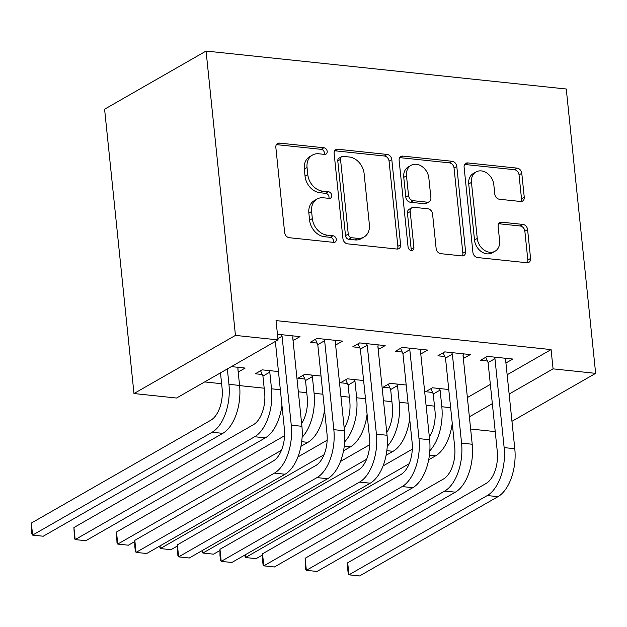 <?xml version="1.0" encoding="UTF-8"?>
<svg xmlns="http://www.w3.org/2000/svg" width="627" height="627" viewBox="0 0 627 627"><rect width="100%" height="100%" fill="white"/><g stroke="black" fill="none" stroke-linecap="round" stroke-linejoin="round"><path stroke-width="0.94" d="M327.2 151.397A3.496 2.743 60.2 0 0 323.932 147.776L279.524 143.097A4.992 3.911 60.2 0 0 277.534 143.489A4.992 3.911 60.2 0 0 275.841 147.384L284.634 232.539A4.992 3.911 60.2 0 0 289.306 237.711L333.705 242.383A3.496 2.743 60.2 0 0 335.108 242.108A3.496 2.743 60.2 0 0 336.291 239.381A3.496 2.743 60.2 0 0 333.023 235.76L327.278 235.156A15.981 12.524 60.2 0 1 312.34 218.611L311.603 211.518A15.981 12.524 60.2 0 1 317.035 199.057A15.981 12.524 60.2 0 1 323.414 197.787L329.159 198.391A3.496 2.743 60.2 0 0 330.554 198.116A3.496 2.743 60.2 0 0 331.746 195.389A3.496 2.743 60.2 0 0 328.477 191.768L322.733 191.164A15.981 12.524 60.2 0 1 307.794 174.619L307.058 167.519A15.981 12.524 60.2 0 1 312.489 155.057A15.981 12.524 60.2 0 1 318.869 153.795L324.614 154.399A3.496 2.743 60.2 0 0 326.009 154.117A3.496 2.743 60.2 0 0 327.2 151.397M324.316 154.367A3.496 2.743 60.2 0 0 324.457 152.964A3.496 2.743 60.2 0 0 321.189 149.344L276.781 144.665A4.992 3.911 60.2 0 0 276.374 144.649M333.407 242.351A3.496 2.743 60.2 0 0 333.548 240.956A3.496 2.743 60.2 0 0 330.28 237.335L324.535 236.732L327.278 235.156M328.861 198.359A3.496 2.743 60.2 0 0 329.003 196.956A3.496 2.743 60.2 0 0 325.734 193.343L319.989 192.732L322.733 191.164M520.559 201.479A4.992 3.911 60.2 0 0 522.55 201.079A4.992 3.911 60.2 0 0 524.25 197.191L521.782 173.303A4.992 3.911 60.2 0 0 517.11 168.13L467.797 162.934A4.992 3.911 60.2 0 0 465.806 163.326A4.992 3.911 60.2 0 0 464.105 167.221L472.907 252.375A4.992 3.911 60.2 0 0 477.578 257.54L526.892 262.737A4.992 3.911 60.2 0 0 528.882 262.345A4.992 3.911 60.2 0 0 530.575 258.449L527.597 229.592A4.992 3.911 60.2 0 0 522.926 224.419L501.827 222.201A4.992 3.911 60.2 0 0 499.829 222.593A4.992 3.911 60.2 0 0 498.136 226.488L499.609 240.799A13.363 10.471 60.2 0 1 495.079 251.215A13.363 10.471 60.2 0 1 477.257 238.44L471.465 182.386A13.363 10.471 60.2 0 1 475.995 171.97A13.363 10.471 60.2 0 1 493.817 184.738L494.781 194.088A4.992 3.911 60.2 0 0 499.453 199.253L520.559 201.479M551.078 349.592L276.037 320.609L278.035 339.889L176.555 398.035L133.974 393.544L104.591 109.2L206.071 51.053L566.267 89.01L595.65 373.355L553.077 368.864L551.078 349.592L507.141 374.766M278.035 339.889L235.454 335.398L206.071 51.053M391.804 159.603A4.992 3.911 60.2 0 0 387.141 154.438L337.828 149.242A4.992 3.911 60.2 0 0 335.829 149.634A4.992 3.911 60.2 0 0 334.136 153.529L342.938 238.675A4.992 3.911 60.2 0 0 347.601 243.848L396.915 249.044A4.992 3.911 60.2 0 0 398.913 248.653A4.992 3.911 60.2 0 0 400.606 244.757L391.804 159.603L389.069 161.178A4.992 3.911 60.2 0 0 384.398 156.005L335.084 150.809A4.992 3.911 60.2 0 0 334.669 150.793M402.808 156.084L452.122 161.28A4.992 3.911 60.2 0 1 456.793 166.453L465.595 251.599A4.992 3.911 60.2 0 1 463.894 255.495A4.992 3.911 60.2 0 1 461.903 255.894L440.797 253.669A4.992 3.911 60.2 0 1 436.133 248.496L432.559 213.964A4.992 3.911 60.2 0 0 427.896 208.791L413.891 207.318A4.992 3.911 60.2 0 0 411.9 207.717A4.992 3.911 60.2 0 0 410.207 211.612L413.922 247.563A3.496 2.743 60.2 0 1 412.731 250.291A3.496 2.743 60.2 0 1 408.067 246.944L399.125 160.379A4.992 3.911 60.2 0 1 400.818 156.484A4.992 3.911 60.2 0 1 402.808 156.084L400.073 157.659L449.387 162.855L452.122 161.28M463.345 358.487L470.313 354.568L444.77 351.872L437.912 355.807L444.825 356.536M406.186 385.017L389.916 383.309L383.058 387.235L389.97 387.964M378.199 349.513L385.158 345.595L359.616 342.906L352.758 346.833L359.671 347.562M321.032 376.051L304.761 374.335L297.903 378.261L304.816 378.99M277.447 334.246L300.012 336.621L293.154 340.555L292.793 337.06M238.189 371.968L237.939 368.488M231.402 366.607L245.157 368.057L238.299 371.983M467.381 397.549L490.345 384.39M204.661 381.929L221.613 383.716M239.6 385.605L264.186 388.199M298.342 391.797L306.768 392.682M340.916 396.28L349.341 397.173M383.497 400.771L391.914 401.656M426.07 405.254L434.495 406.139M278.459 371.56L262.188 369.852L255.33 373.778L262.243 374.507M335.617 345.03L342.585 341.112L317.043 338.415L310.185 342.35L317.09 343.079M363.613 380.534L347.334 378.818L340.485 382.752L347.389 383.481M420.772 353.996L427.739 350.078L402.189 347.389L395.331 351.316L402.244 352.045M448.76 389.508L432.489 387.792L425.631 391.718L432.544 392.447M505.926 362.97L512.886 359.052L487.344 356.363L480.486 360.29L487.398 361.019M451.675 426.963L452.584 426.446M469.38 416.822L492.336 403.663M509.132 394.046L553.077 368.864M495.158 430.937L494.17 431.501L470.634 429.017M452.647 427.12L451.667 427.018M511.953 421.313L595.65 373.355M235.454 335.398L133.974 393.544M335.727 345.038L335.367 341.543M378.308 349.521L377.94 346.033M420.882 354.012L420.521 350.517M463.455 358.495L463.094 355M506.036 362.978L505.675 359.49M312.489 155.057L309.746 156.632A15.981 12.524 60.2 0 0 304.314 169.094L307.058 167.519M319.989 192.732A15.981 12.524 60.2 0 1 305.051 176.187L304.314 169.094M317.035 199.057L314.292 200.624A15.981 12.524 60.2 0 0 308.86 213.086L311.603 211.518M324.535 236.732A15.981 12.524 60.2 0 1 309.597 220.179L308.86 213.086M397.33 249.068A4.992 3.911 60.2 0 0 397.863 246.325L389.069 161.178M343.11 156.342A3.496 2.743 60.2 0 0 341.715 156.625A3.496 2.743 60.2 0 0 340.524 159.352L348.251 234.09A3.496 2.743 60.2 0 0 351.52 237.711L357.578 238.346A15.981 12.524 60.2 0 0 363.958 237.084A15.981 12.524 60.2 0 0 369.381 224.623L364.107 173.53A15.981 12.524 60.2 0 0 349.168 156.985L343.11 156.342M341.715 156.625L338.972 158.192A3.496 2.743 60.2 0 0 337.781 160.92L340.524 159.352M363.958 237.084L361.215 238.652A15.981 12.524 60.2 0 1 354.835 239.922L348.777 239.287A3.496 2.743 60.2 0 1 345.508 235.666L337.781 160.92M462.318 255.91A4.992 3.911 60.2 0 0 462.851 253.175L454.05 168.02A4.992 3.911 60.2 0 0 449.387 162.855M411.9 207.717L409.157 209.285A4.992 3.911 60.2 0 0 407.464 213.18L411.179 249.131L413.922 247.563M411.046 250.518A3.496 2.743 60.2 0 0 411.179 249.131M428.86 178.131A13.363 10.471 60.2 0 0 411.038 165.356A13.363 10.471 60.2 0 0 406.5 175.772L408.538 195.522A4.992 3.911 60.2 0 0 413.209 200.695L427.206 202.168A4.992 3.911 60.2 0 0 429.205 201.776A4.992 3.911 60.2 0 0 430.898 197.881L428.86 178.131M411.038 165.356L408.295 166.931A13.363 10.471 60.2 0 0 403.757 177.347L406.5 175.772M429.205 201.776L426.462 203.344A4.992 3.911 60.2 0 1 424.463 203.744L410.466 202.27A4.992 3.911 60.2 0 1 405.802 197.097L403.757 177.347M400.073 157.659A4.992 3.911 60.2 0 0 399.658 157.636M475.995 171.97L473.252 173.538A13.363 10.471 60.2 0 0 468.722 183.954L471.465 182.386M495.079 251.215L492.336 252.783A13.363 10.471 60.2 0 1 474.514 240.016L468.722 183.954M527.299 262.76A4.992 3.911 60.2 0 0 527.84 260.025L524.854 231.167A4.992 3.911 60.2 0 0 520.183 225.994L499.084 223.768A4.992 3.911 60.2 0 0 498.669 223.753M520.966 201.502A4.992 3.911 60.2 0 0 521.507 198.759L519.038 174.87A4.992 3.911 60.2 0 0 514.367 169.698L465.054 164.501A4.992 3.911 60.2 0 0 464.646 164.486M220.492 372.861L222.083 388.246A25.448 13.755 96 0 1 210.86 420.2L31.35 523.059L32.596 535.105L212.106 432.246A38.169 20.636 -84 0 0 228.941 384.32L227.35 368.927M31.35 523.059L31.35 529.047L31.852 533.867L32.596 535.105L43.239 536.226L222.75 433.367A38.169 20.636 -84 0 0 239.585 385.44L237.86 368.778L238.244 367.328M281.374 334.661L282.072 336.229L277.902 338.619M275.347 341.425L284.407 429.103A25.448 13.755 96 0 1 273.184 461.064L134.813 540.341L136.059 552.395L274.43 473.111A38.169 20.636 -84 0 0 291.265 425.177L282.072 336.229M134.813 540.341L134.813 546.336L135.314 551.157L136.059 552.395L146.702 553.516L285.073 474.231A38.169 20.636 -84 0 0 301.908 426.297L292.715 337.35L293.099 335.9M262.932 376.075L264.657 392.729A25.448 13.755 96 0 1 253.433 424.683L73.923 527.542L75.169 539.588L254.68 436.737A38.169 20.636 -84 0 0 271.515 388.803L269.79 372.148L262.932 376.075L260.581 370.769M269.093 370.581L269.79 372.148M254.68 436.737L265.323 437.858L85.813 540.709L75.169 539.588L74.425 538.358L73.923 527.542M265.323 437.858A38.169 20.636 -84 0 0 281.946 405.293M311.674 375.064L312.371 376.631L305.514 380.558L307.23 397.22A25.448 13.755 96 0 1 301.618 423.523M305.514 380.558L303.154 375.252M302.104 437.317A38.169 20.636 -84 0 0 314.088 393.286L312.371 376.631M284.58 435.726L116.504 532.025L117.751 544.079L281.452 450.272M134.813 541.516L128.394 545.2L117.751 544.079L116.998 542.841L116.504 532.025M300.944 446.33L307.896 442.341A38.169 20.636 -84 0 0 324.52 409.776M323.947 339.144L324.645 340.72L317.787 344.646L326.98 433.594A25.448 13.755 96 0 1 315.757 465.547L177.394 544.832L178.632 556.878L317.003 477.594A38.169 20.636 -84 0 0 333.838 429.667L324.645 340.72M177.394 544.832L177.888 555.64L178.632 556.878L189.276 557.999L327.647 478.714A38.169 20.636 -84 0 0 344.482 430.788L335.288 341.84L335.672 340.383M317.787 344.646L315.436 339.34M366.529 343.635L367.226 345.203L360.368 349.129L369.554 438.077A25.448 13.755 96 0 1 358.338 470.031L219.967 549.315L221.213 561.361L359.577 482.085A38.169 20.636 -84 0 0 376.412 434.15L367.226 345.203M219.967 549.315L219.967 555.31L220.469 560.13L221.213 561.361L231.857 562.49L370.22 483.205A38.169 20.636 -84 0 0 387.055 435.271L377.869 346.323L378.253 344.866M360.368 349.129L358.009 343.823M354.247 379.547L354.945 381.114L348.087 385.049L349.811 401.703A25.448 13.755 96 0 1 344.192 428.006M348.087 385.049L345.736 379.743M344.678 441.8A38.169 20.636 -84 0 0 356.669 397.777L354.945 381.114M327.153 440.209L297.911 456.965M160.042 545.866L160.324 548.562L159.462 546.203M177.394 546.007L170.967 549.683L160.324 548.562L324.034 454.763M343.525 450.813L350.477 446.832A38.169 20.636 -84 0 0 367.093 414.267M396.828 384.037L397.518 385.605L390.668 389.532L392.384 406.186A25.448 13.755 96 0 1 386.773 432.497M390.668 389.532L388.309 384.226M387.259 446.283A38.169 20.636 -84 0 0 399.242 402.26L397.518 385.605M369.726 444.692L340.492 461.448M202.623 550.357L202.897 553.045L202.035 550.686M219.967 550.49L213.541 554.166L202.897 553.045L366.607 459.246M386.099 455.296L393.051 451.315A38.169 20.636 -84 0 0 409.674 418.75M409.102 348.118L409.799 349.686L402.942 353.62L412.135 442.568A25.448 13.755 96 0 1 400.912 474.521L262.541 553.806L263.787 565.852L402.158 486.568A38.169 20.636 -84 0 0 418.993 438.634L409.799 349.686M262.541 553.806L262.541 559.793L263.042 564.613L263.787 565.852L274.43 566.973L412.801 487.688A38.169 20.636 -84 0 0 429.636 439.754L420.443 350.806L420.827 349.357M402.942 353.62L400.59 348.306M451.675 352.601L452.373 354.177L445.515 358.103L454.708 447.051A25.448 13.755 96 0 1 443.485 479.004L305.122 558.289L306.36 570.335L444.731 491.051A38.169 20.636 -84 0 0 461.566 443.124L452.373 354.177M305.122 558.289L305.615 569.104L306.36 570.335L317.011 571.456L455.374 492.171A38.169 20.636 -84 0 0 472.209 444.245L463.016 355.297L463.4 353.84M445.515 358.103L443.164 352.797M439.402 388.521L440.099 390.088L433.241 394.015L434.966 410.677A25.448 13.755 96 0 1 429.346 436.98M433.241 394.015L430.89 388.709M429.832 450.774A38.169 20.636 -84 0 0 441.816 406.743L440.099 390.088M412.307 449.183L383.066 465.932M245.196 554.84L245.478 557.536L244.616 555.177M262.541 554.973L256.122 558.657L245.478 557.536L409.18 463.729M428.672 459.787L435.632 455.798A38.169 20.636 -84 0 0 452.247 423.233M494.256 357.092L494.954 358.66L488.096 362.586L497.289 451.534A25.448 13.755 96 0 1 486.066 483.488L347.695 562.772L348.941 574.826L487.304 495.542A38.169 20.636 -84 0 0 504.139 447.607L494.954 358.66M347.695 562.772L347.695 568.767L348.197 573.587L348.941 574.826L359.584 575.947L497.956 496.662A38.169 20.636 -84 0 0 514.791 448.728L505.597 359.78L505.981 358.323M488.096 362.586L485.737 357.28M321.189 149.344L323.932 147.776M330.28 237.335L333.023 235.76M325.734 193.343L328.477 191.768M305.051 176.187L307.794 174.619M309.597 220.179L312.34 218.611M276.781 144.665L279.524 143.097M397.863 246.325L400.606 244.757M335.084 150.809L337.828 149.242M384.398 156.005L387.141 154.438M345.508 235.666L348.251 234.09M348.777 239.287L351.52 237.711M354.835 239.922L357.578 238.346M454.05 168.02L456.793 166.453M462.851 253.175L465.595 251.599M407.464 213.18L410.207 211.612M405.802 197.097L408.538 195.522M410.466 202.27L413.209 200.695M424.463 203.744L427.206 202.168M474.514 240.016L477.257 238.44M499.084 223.768L501.827 222.201M520.183 225.994L522.926 224.419M524.854 231.167L527.597 229.592M527.84 260.025L530.575 258.449M465.054 164.501L467.797 162.934M514.367 169.698L517.11 168.13M519.038 174.87L521.782 173.303M521.507 198.759L524.25 197.191M228.941 384.32L239.585 385.44M212.106 432.246L222.75 433.367M291.265 425.177L301.908 426.297M274.43 473.111L285.073 474.231M271.515 388.803L280.34 389.735M314.088 393.286L322.913 394.218M301.689 441.69L307.896 442.341M333.838 429.667L344.482 430.788M317.003 477.594L327.647 478.714M376.412 434.15L387.055 435.271M359.577 482.085L370.22 483.205M356.669 397.777L365.486 398.701M344.262 446.173L350.477 446.832M399.242 402.26L408.067 403.192M386.843 450.656L393.051 451.315M418.993 438.634L429.636 439.754M402.158 486.568L412.801 487.688M461.566 443.124L472.209 444.245M444.731 491.051L455.374 492.171M441.816 406.743L450.641 407.675M429.417 455.147L435.632 455.798M504.139 447.607L514.791 448.728M487.304 495.542L497.956 496.662"/></g></svg>
